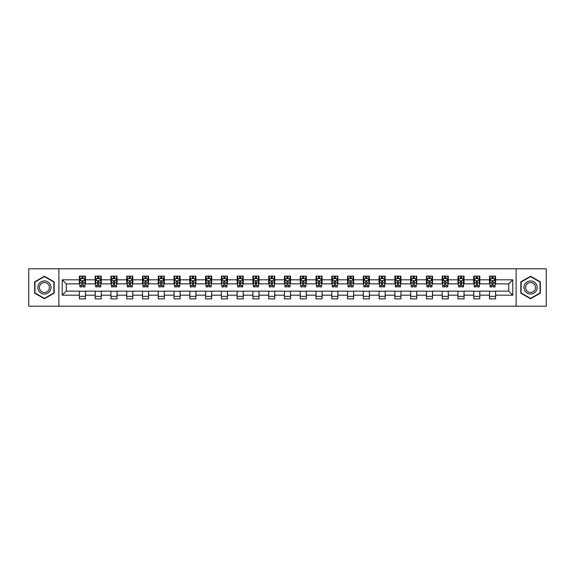 <?xml version="1.0" encoding="UTF-8"?>
<svg xmlns="http://www.w3.org/2000/svg" width="575" height="575" viewBox="0 0 575 575"><rect width="100%" height="100%" fill="white"/><g stroke="black" fill="none" stroke-linecap="round" stroke-linejoin="round"><path stroke-width="0.86" d="M516.12 306.209L546.25 306.209L546.25 268.791L516.12 268.791L516.12 306.209L58.88 306.209L58.88 268.791L28.75 268.791L28.75 306.209L58.88 306.209M516.12 268.791L58.88 268.791M495.592 279.817L495.592 276.122L489.526 276.122L489.526 279.817L479.816 279.817L479.816 276.122L473.75 276.122L473.75 279.817L464.047 279.817L464.047 276.122L457.98 276.122L457.98 279.817L448.27 279.817L448.27 276.122L442.204 276.122L442.204 279.817L432.501 279.817L432.501 276.122L426.427 276.122L426.427 279.817L416.724 279.817L416.724 276.122L410.658 276.122L410.658 279.817L400.948 279.817L400.948 276.122L394.881 276.122L394.881 279.817L385.178 279.817L385.178 276.122L379.112 276.122L379.112 279.817L369.402 279.817L369.402 276.122L363.335 276.122L363.335 279.817L353.625 279.817L353.625 276.122L347.559 276.122L347.559 279.817L337.856 279.817L337.856 276.122L331.789 276.122L331.789 279.817L322.079 279.817L322.079 276.122L316.013 276.122L316.013 279.817L306.31 279.817L306.31 276.122L300.243 276.122L300.243 279.817L290.533 279.817L290.533 276.122L284.467 276.122L284.467 279.817L274.757 279.817L274.757 276.122L268.69 276.122L268.69 279.817L258.987 279.817L258.987 276.122L252.921 276.122L252.921 279.817L243.211 279.817L243.211 276.122L237.144 276.122L237.144 279.817L227.441 279.817L227.441 276.122L221.375 276.122L221.375 279.817L211.665 279.817L211.665 276.122L205.598 276.122L205.598 279.817L195.888 279.817L195.888 276.122L189.822 276.122L189.822 279.817L180.119 279.817L180.119 276.122L174.053 276.122L174.053 279.817L164.342 279.817L164.342 276.122L158.276 276.122L158.276 279.817L148.573 279.817L148.573 276.122L142.499 276.122L142.499 279.817L132.796 279.817L132.796 276.122L126.73 276.122L126.73 279.817L117.02 279.817L117.02 276.122L110.953 276.122L110.953 279.817L101.25 279.817L101.25 276.122L95.184 276.122L95.184 279.817L85.474 279.817L85.474 276.122L79.407 276.122L79.407 279.817L62.222 279.817L62.222 295.183L66.262 291.137L79.407 291.137L79.407 298.878L85.474 298.878L85.474 291.137L95.184 291.137L95.184 298.878L101.25 298.878L101.25 291.137L110.953 291.137L110.953 298.878L117.02 298.878L117.02 291.137L126.73 291.137L126.73 298.878L132.796 298.878L132.796 291.137L142.499 291.137L142.499 298.878L148.573 298.878L148.573 291.137L158.276 291.137L158.276 298.878L164.342 298.878L164.342 291.137L174.053 291.137L174.053 298.878L180.119 298.878L180.119 291.137L189.822 291.137L189.822 298.878L195.888 298.878L195.888 291.137L205.598 291.137L205.598 298.878L211.665 298.878L211.665 291.137L221.375 291.137L221.375 298.878L227.441 298.878L227.441 291.137L237.144 291.137L237.144 298.878L243.211 298.878L243.211 291.137L252.921 291.137L252.921 298.878L258.987 298.878L258.987 291.137L268.69 291.137L268.69 298.878L274.757 298.878L274.757 291.137L284.467 291.137L284.467 298.878L290.533 298.878L290.533 291.137L300.243 291.137L300.243 298.878L306.31 298.878L306.31 291.137L316.013 291.137L316.013 298.878L322.079 298.878L322.079 291.137L331.789 291.137L331.789 298.878L337.856 298.878L337.856 291.137L347.559 291.137L347.559 298.878L353.625 298.878L353.625 291.137L363.335 291.137L363.335 298.878L369.402 298.878L369.402 291.137L379.112 291.137L379.112 298.878L385.178 298.878L385.178 291.137L394.881 291.137L394.881 298.878L400.948 298.878L400.948 291.137L410.658 291.137L410.658 298.878L416.724 298.878L416.724 291.137L426.427 291.137L426.427 298.878L432.501 298.878L432.501 291.137L442.204 291.137L442.204 298.878L448.27 298.878L448.27 291.137L457.98 291.137L457.98 298.878L464.047 298.878L464.047 291.137L473.75 291.137L473.75 298.878L479.816 298.878L479.816 291.137L489.526 291.137L489.526 298.878L495.592 298.878L495.592 291.137L508.738 291.137L508.738 283.863L495.592 283.863L495.592 279.817L512.778 279.817L512.778 295.183L495.592 295.183M489.526 295.183L479.816 295.183M473.75 295.183L464.047 295.183M457.98 295.183L448.27 295.183M442.204 295.183L432.501 295.183M426.427 295.183L416.724 295.183M410.658 295.183L400.948 295.183M394.881 295.183L385.178 295.183M379.112 295.183L369.402 295.183M363.335 295.183L353.625 295.183M347.559 295.183L337.856 295.183M331.789 295.183L322.079 295.183M316.013 295.183L306.31 295.183M300.243 295.183L290.533 295.183M284.467 295.183L274.757 295.183M268.69 295.183L258.987 295.183M252.921 295.183L243.211 295.183M237.144 295.183L227.441 295.183M221.375 295.183L211.665 295.183M205.598 295.183L195.888 295.183M189.822 295.183L180.119 295.183M174.053 295.183L164.342 295.183M158.276 295.183L148.573 295.183M142.499 295.183L132.796 295.183M126.73 295.183L117.02 295.183M110.953 295.183L101.25 295.183M95.184 295.183L85.474 295.183M79.407 295.183L62.222 295.183M489.526 279.817L489.526 283.863L479.816 283.863L479.816 279.817M473.75 279.817L473.75 283.863L464.047 283.863L464.047 279.817M457.98 279.817L457.98 283.863L448.27 283.863L448.27 279.817M442.204 279.817L442.204 283.863L432.501 283.863L432.501 279.817M426.427 279.817L426.427 283.863L416.724 283.863L416.724 279.817M410.658 279.817L410.658 283.863L400.948 283.863L400.948 279.817M394.881 279.817L394.881 283.863L385.178 283.863L385.178 279.817M379.112 279.817L379.112 283.863L369.402 283.863L369.402 279.817M363.335 279.817L363.335 283.863L353.625 283.863L353.625 279.817M347.559 279.817L347.559 283.863L337.856 283.863L337.856 279.817M331.789 279.817L331.789 283.863L322.079 283.863L322.079 279.817M316.013 279.817L316.013 283.863L306.31 283.863L306.31 279.817M300.243 279.817L300.243 283.863L290.533 283.863L290.533 279.817M284.467 279.817L284.467 283.863L274.757 283.863L274.757 279.817M268.69 279.817L268.69 283.863L258.987 283.863L258.987 279.817M252.921 279.817L252.921 283.863L243.211 283.863L243.211 279.817M237.144 279.817L237.144 283.863L227.441 283.863L227.441 279.817M221.375 279.817L221.375 283.863L211.665 283.863L211.665 279.817M205.598 279.817L205.598 283.863L195.888 283.863L195.888 279.817M189.822 279.817L189.822 283.863L180.119 283.863L180.119 279.817M174.053 279.817L174.053 283.863L164.342 283.863L164.342 279.817M158.276 279.817L158.276 283.863L148.573 283.863L148.573 279.817M142.499 279.817L142.499 283.863L132.796 283.863L132.796 279.817M126.73 279.817L126.73 283.863L117.02 283.863L117.02 279.817M110.953 279.817L110.953 283.863L101.25 283.863L101.25 279.817M95.184 279.817L95.184 283.863L85.474 283.863L85.474 279.817M79.407 279.817L79.407 283.863L66.262 283.863L62.222 279.817M66.262 283.863L66.262 291.137M512.778 295.183L508.738 291.137M508.738 283.863L512.778 279.817M79.407 278.652L79.911 278.652M81.837 278.652L83.052 278.652M84.971 278.652L85.474 278.652M79.407 283.755L79.911 283.755M81.837 283.755L83.052 283.755M84.971 283.755L85.474 283.755M79.407 291.245L85.474 291.245M79.407 296.348L85.474 296.348M95.184 291.245L101.25 291.245M95.184 296.348L101.25 296.348M95.184 278.652L95.687 278.652M97.606 278.652L98.821 278.652M100.74 278.652L101.25 278.652M95.184 283.755L95.687 283.755M97.606 283.755L98.821 283.755M100.74 283.755L101.25 283.755M110.953 291.245L117.02 291.245M110.953 296.348L117.02 296.348M110.953 278.652L111.464 278.652M113.383 278.652L114.597 278.652M116.517 278.652L117.02 278.652M110.953 283.755L111.464 283.755M113.383 283.755L114.597 283.755M116.517 283.755L117.02 283.755M126.73 291.245L132.796 291.245M126.73 296.348L132.796 296.348M126.73 278.652L127.233 278.652M129.159 278.652L130.367 278.652M132.293 278.652L132.796 278.652M126.73 283.755L127.233 283.755M129.159 283.755L130.367 283.755M132.293 283.755L132.796 283.755M142.499 291.245L148.573 291.245M142.499 296.348L148.573 296.348M142.499 278.652L143.01 278.652M144.929 278.652L146.143 278.652M148.062 278.652L148.573 278.652M142.499 283.755L143.01 283.755M144.929 283.755L146.143 283.755M148.062 283.755L148.573 283.755M158.276 291.245L164.342 291.245M158.276 296.348L164.342 296.348M158.276 278.652L158.779 278.652M160.705 278.652L161.92 278.652M163.839 278.652L164.342 278.652M158.276 283.755L158.779 283.755M160.705 283.755L161.92 283.755M163.839 283.755L164.342 283.755M174.053 291.245L180.119 291.245M174.053 296.348L180.119 296.348M174.053 278.652L174.556 278.652M176.475 278.652L177.689 278.652M179.608 278.652L180.119 278.652M174.053 283.755L174.556 283.755M176.475 283.755L177.689 283.755M179.608 283.755L180.119 283.755M189.822 291.245L195.888 291.245M189.822 296.348L195.888 296.348M189.822 278.652L190.332 278.652M192.251 278.652L193.466 278.652M195.385 278.652L195.888 278.652M189.822 283.755L190.332 283.755M192.251 283.755L193.466 283.755M195.385 283.755L195.888 283.755M205.598 291.245L211.665 291.245M205.598 296.348L211.665 296.348M205.598 278.652L206.102 278.652M208.028 278.652L209.235 278.652M211.162 278.652L211.665 278.652M205.598 283.755L206.102 283.755M208.028 283.755L209.235 283.755M211.162 283.755L211.665 283.755M221.375 291.245L227.441 291.245M221.375 296.348L227.441 296.348M221.375 278.652L221.878 278.652M223.797 278.652L225.012 278.652M226.931 278.652L227.441 278.652M221.375 283.755L221.878 283.755M223.797 283.755L225.012 283.755M226.931 283.755L227.441 283.755M237.144 291.245L243.211 291.245M237.144 296.348L243.211 296.348M237.144 278.652L237.647 278.652M239.574 278.652L240.788 278.652M242.708 278.652L243.211 278.652M237.144 283.755L237.647 283.755M239.574 283.755L240.788 283.755M242.708 283.755L243.211 283.755M252.921 291.245L258.987 291.245M252.921 296.348L258.987 296.348M252.921 278.652L253.424 278.652M255.343 278.652L256.558 278.652M258.477 278.652L258.987 278.652M252.921 283.755L253.424 283.755M255.343 283.755L256.558 283.755M258.477 283.755L258.987 283.755M268.69 291.245L274.757 291.245M268.69 296.348L274.757 296.348M268.69 278.652L269.201 278.652M271.12 278.652L272.334 278.652M274.253 278.652L274.757 278.652M268.69 283.755L269.201 283.755M271.12 283.755L272.334 283.755M274.253 283.755L274.757 283.755M284.467 291.245L290.533 291.245M284.467 296.348L290.533 296.348M284.467 278.652L284.97 278.652M286.896 278.652L288.104 278.652M290.03 278.652L290.533 278.652M284.467 283.755L284.97 283.755M286.896 283.755L288.104 283.755M290.03 283.755L290.533 283.755M300.243 291.245L306.31 291.245M300.243 296.348L306.31 296.348M300.243 278.652L300.747 278.652M302.666 278.652L303.88 278.652M305.799 278.652L306.31 278.652M300.243 283.755L300.747 283.755M302.666 283.755L303.88 283.755M305.799 283.755L306.31 283.755M316.013 291.245L322.079 291.245M316.013 296.348L322.079 296.348M316.013 278.652L316.523 278.652M318.442 278.652L319.657 278.652M321.576 278.652L322.079 278.652M316.013 283.755L316.523 283.755M318.442 283.755L319.657 283.755M321.576 283.755L322.079 283.755M331.789 291.245L337.856 291.245M331.789 296.348L337.856 296.348M331.789 278.652L332.293 278.652M334.212 278.652L335.426 278.652M337.353 278.652L337.856 278.652M331.789 283.755L332.293 283.755M334.212 283.755L335.426 283.755M337.353 283.755L337.856 283.755M347.559 291.245L353.625 291.245M347.559 296.348L353.625 296.348M347.559 278.652L348.069 278.652M349.988 278.652L351.203 278.652M353.122 278.652L353.625 278.652M347.559 283.755L348.069 283.755M349.988 283.755L351.203 283.755M353.122 283.755L353.625 283.755M363.335 291.245L369.402 291.245M363.335 296.348L369.402 296.348M363.335 278.652L363.838 278.652M365.765 278.652L366.972 278.652M368.898 278.652L369.402 278.652M363.335 283.755L363.838 283.755M365.765 283.755L366.972 283.755M368.898 283.755L369.402 283.755M379.112 291.245L385.178 291.245M379.112 296.348L385.178 296.348M379.112 278.652L379.615 278.652M381.534 278.652L382.749 278.652M384.668 278.652L385.178 278.652M379.112 283.755L379.615 283.755M381.534 283.755L382.749 283.755M384.668 283.755L385.178 283.755M394.881 291.245L400.948 291.245M394.881 296.348L400.948 296.348M394.881 278.652L395.392 278.652M397.311 278.652L398.525 278.652M400.444 278.652L400.948 278.652M394.881 283.755L395.392 283.755M397.311 283.755L398.525 283.755M400.444 283.755L400.948 283.755M410.658 291.245L416.724 291.245M410.658 296.348L416.724 296.348M410.658 278.652L411.161 278.652M413.08 278.652L414.295 278.652M416.221 278.652L416.724 278.652M410.658 283.755L411.161 283.755M413.08 283.755L414.295 283.755M416.221 283.755L416.724 283.755M426.427 291.245L432.501 291.245M426.427 296.348L432.501 296.348M426.427 278.652L426.938 278.652M428.857 278.652L430.071 278.652M431.99 278.652L432.501 278.652M426.427 283.755L426.938 283.755M428.857 283.755L430.071 283.755M431.99 283.755L432.501 283.755M442.204 291.245L448.27 291.245M442.204 296.348L448.27 296.348M442.204 278.652L442.707 278.652M444.633 278.652L445.841 278.652M447.767 278.652L448.27 278.652M442.204 283.755L442.707 283.755M444.633 283.755L445.841 283.755M447.767 283.755L448.27 283.755M457.98 291.245L464.047 291.245M457.98 296.348L464.047 296.348M457.98 278.652L458.483 278.652M460.402 278.652L461.617 278.652M463.536 278.652L464.047 278.652M457.98 283.755L458.483 283.755M460.402 283.755L461.617 283.755M463.536 283.755L464.047 283.755M473.75 291.245L479.816 291.245M473.75 296.348L479.816 296.348M473.75 278.652L474.26 278.652M476.179 278.652L477.394 278.652M479.313 278.652L479.816 278.652M473.75 283.755L474.26 283.755M476.179 283.755L477.394 283.755M479.313 283.755L479.816 283.755M489.526 291.245L495.592 291.245M489.526 296.348L495.592 296.348M489.526 278.652L490.029 278.652M491.948 278.652L493.163 278.652M495.089 278.652L495.592 278.652M489.526 283.755L490.029 283.755M491.948 283.755L493.163 283.755M495.089 283.755L495.592 283.755M44.426 298.77L54.179 293.135L54.179 281.865L44.426 276.23L34.665 281.865L34.665 293.135L44.426 298.77M540.335 281.865L530.574 276.23L520.821 281.865L520.821 293.135L530.574 298.77L540.335 293.135L540.335 281.865M83.052 277.438L81.837 277.438M84.971 285.624L83.052 285.624L83.052 286.896L84.971 286.896L84.971 280.722L83.957 278.702L80.924 278.702L79.911 280.722L79.911 286.896L81.837 286.896L81.837 285.624L79.911 285.624M79.911 280.722L79.911 276.122M84.971 280.722L84.971 276.122M81.837 278.702L81.837 276.122M83.052 276.122L83.052 278.702M83.052 285.624L83.052 281.484L81.837 281.484L81.837 285.624M50.111 290.785A6.569 6.569 0 0 0 47.711 281.808A6.569 6.569 0 0 0 38.733 284.215A6.569 6.569 0 0 0 41.134 293.192A6.569 6.569 0 0 0 50.111 290.785M48.731 289.987A4.974 4.974 0 0 0 46.913 283.188A4.974 4.974 0 0 0 40.113 285.013A4.974 4.974 0 0 0 41.932 291.812A4.974 4.974 0 0 0 48.731 289.987M34.967 292.955L34.967 282.045L44.426 276.582L53.877 282.045L53.877 292.955L44.426 298.418L34.967 292.955M530.574 280.931A6.569 6.569 0 0 0 524.005 287.5A6.569 6.569 0 0 0 530.574 294.069A6.569 6.569 0 0 0 537.151 287.5A6.569 6.569 0 0 0 530.574 280.931M530.574 282.526A4.974 4.974 0 0 0 525.6 287.5A4.974 4.974 0 0 0 530.574 292.474A4.974 4.974 0 0 0 535.555 287.5A4.974 4.974 0 0 0 530.574 282.526M540.033 292.955L530.574 298.418L521.122 292.955L521.122 282.045L530.574 276.582L540.033 282.045L540.033 292.955M98.821 277.438L97.606 277.438M100.74 285.624L98.821 285.624L98.821 286.896L100.74 286.896L100.74 280.722L99.734 278.702L96.701 278.702L95.687 280.722L95.687 286.896L97.606 286.896L97.606 285.624L95.687 285.624M95.687 280.722L95.687 276.122M100.74 280.722L100.74 276.122M97.606 278.702L97.606 276.122M98.821 276.122L98.821 278.702M98.821 285.624L98.821 281.484L97.606 281.484L97.606 285.624M114.597 277.438L113.383 277.438M116.517 285.624L114.597 285.624L114.597 286.896L116.517 286.896L116.517 280.722L115.503 278.702L112.47 278.702L111.464 280.722L111.464 286.896L113.383 286.896L113.383 285.624L111.464 285.624M111.464 280.722L111.464 276.122M116.517 280.722L116.517 276.122M113.383 278.702L113.383 276.122M114.597 276.122L114.597 278.702M114.597 285.624L114.597 281.484L113.383 281.484L113.383 285.624M130.367 277.438L129.159 277.438M132.293 285.624L130.367 285.624L130.367 286.896L132.293 286.896L132.293 280.722L131.28 278.702L128.247 278.702L127.233 280.722L127.233 286.896L129.159 286.896L129.159 285.624L127.233 285.624M127.233 280.722L127.233 276.122M132.293 280.722L132.293 276.122M129.159 278.702L129.159 276.122M130.367 276.122L130.367 278.702M130.367 285.624L130.367 281.484L129.159 281.484L129.159 285.624M146.143 277.438L144.929 277.438M148.062 285.624L146.143 285.624L146.143 286.896L148.062 286.896L148.062 280.722L147.056 278.702L144.023 278.702L143.01 280.722L143.01 286.896L144.929 286.896L144.929 285.624L143.01 285.624M143.01 280.722L143.01 276.122M148.062 280.722L148.062 276.122M144.929 278.702L144.929 276.122M146.143 276.122L146.143 278.702M146.143 285.624L146.143 281.484L144.929 281.484L144.929 285.624M161.92 277.438L160.705 277.438M163.839 285.624L161.92 285.624L161.92 286.896L163.839 286.896L163.839 280.722L162.826 278.702L159.792 278.702L158.779 280.722L158.779 286.896L160.705 286.896L160.705 285.624L158.779 285.624M158.779 280.722L158.779 276.122M163.839 280.722L163.839 276.122M160.705 278.702L160.705 276.122M161.92 276.122L161.92 278.702M161.92 285.624L161.92 281.484L160.705 281.484L160.705 285.624M177.689 277.438L176.475 277.438M179.608 285.624L177.689 285.624L177.689 286.896L179.608 286.896L179.608 280.722L178.602 278.702L175.569 278.702L174.556 280.722L174.556 286.896L176.475 286.896L176.475 285.624L174.556 285.624M174.556 280.722L174.556 276.122M179.608 280.722L179.608 276.122M176.475 278.702L176.475 276.122M177.689 276.122L177.689 278.702M177.689 285.624L177.689 281.484L176.475 281.484L176.475 285.624M193.466 277.438L192.251 277.438M195.385 285.624L193.466 285.624L193.466 286.896L195.385 286.896L195.385 280.722L194.372 278.702L191.338 278.702L190.332 280.722L190.332 286.896L192.251 286.896L192.251 285.624L190.332 285.624M190.332 280.722L190.332 276.122M195.385 280.722L195.385 276.122M192.251 278.702L192.251 276.122M193.466 276.122L193.466 278.702M193.466 285.624L193.466 281.484L192.251 281.484L192.251 285.624M209.235 277.438L208.028 277.438M211.162 285.624L209.235 285.624L209.235 286.896L211.162 286.896L211.162 280.722L210.148 278.702L207.115 278.702L206.102 280.722L206.102 286.896L208.028 286.896L208.028 285.624L206.102 285.624M206.102 280.722L206.102 276.122M211.162 280.722L211.162 276.122M208.028 278.702L208.028 276.122M209.235 276.122L209.235 278.702M209.235 285.624L209.235 281.484L208.028 281.484L208.028 285.624M225.012 277.438L223.797 277.438M226.931 285.624L225.012 285.624L225.012 286.896L226.931 286.896L226.931 280.722L225.925 278.702L222.892 278.702L221.878 280.722L221.878 286.896L223.797 286.896L223.797 285.624L221.878 285.624M221.878 280.722L221.878 276.122M226.931 280.722L226.931 276.122M223.797 278.702L223.797 276.122M225.012 276.122L225.012 278.702M225.012 285.624L225.012 281.484L223.797 281.484L223.797 285.624M240.788 277.438L239.574 277.438M242.708 285.624L240.788 285.624L240.788 286.896L242.708 286.896L242.708 280.722L241.694 278.702L238.661 278.702L237.647 280.722L237.647 286.896L239.574 286.896L239.574 285.624L237.647 285.624M237.647 280.722L237.647 276.122M242.708 280.722L242.708 276.122M239.574 278.702L239.574 276.122M240.788 276.122L240.788 278.702M240.788 285.624L240.788 281.484L239.574 281.484L239.574 285.624M256.558 277.438L255.343 277.438M258.477 285.624L256.558 285.624L256.558 286.896L258.477 286.896L258.477 280.722L257.471 278.702L254.438 278.702L253.424 280.722L253.424 286.896L255.343 286.896L255.343 285.624L253.424 285.624M253.424 280.722L253.424 276.122M258.477 280.722L258.477 276.122M255.343 278.702L255.343 276.122M256.558 276.122L256.558 278.702M256.558 285.624L256.558 281.484L255.343 281.484L255.343 285.624M272.334 277.438L271.12 277.438M274.253 285.624L272.334 285.624L272.334 286.896L274.253 286.896L274.253 280.722L273.24 278.702L270.207 278.702L269.201 280.722L269.201 286.896L271.12 286.896L271.12 285.624L269.201 285.624M269.201 280.722L269.201 276.122M274.253 280.722L274.253 276.122M271.12 278.702L271.12 276.122M272.334 276.122L272.334 278.702M272.334 285.624L272.334 281.484L271.12 281.484L271.12 285.624M288.104 277.438L286.896 277.438M290.03 285.624L288.104 285.624L288.104 286.896L290.03 286.896L290.03 280.722L289.017 278.702L285.983 278.702L284.97 280.722L284.97 286.896L286.896 286.896L286.896 285.624L284.97 285.624M284.97 280.722L284.97 276.122M290.03 280.722L290.03 276.122M286.896 278.702L286.896 276.122M288.104 276.122L288.104 278.702M288.104 285.624L288.104 281.484L286.896 281.484L286.896 285.624M303.88 277.438L302.666 277.438M305.799 285.624L303.88 285.624L303.88 286.896L305.799 286.896L305.799 280.722L304.793 278.702L301.76 278.702L300.747 280.722L300.747 286.896L302.666 286.896L302.666 285.624L300.747 285.624M300.747 280.722L300.747 276.122M305.799 280.722L305.799 276.122M302.666 278.702L302.666 276.122M303.88 276.122L303.88 278.702M303.88 285.624L303.88 281.484L302.666 281.484L302.666 285.624M319.657 277.438L318.442 277.438M321.576 285.624L319.657 285.624L319.657 286.896L321.576 286.896L321.576 280.722L320.562 278.702L317.529 278.702L316.523 280.722L316.523 286.896L318.442 286.896L318.442 285.624L316.523 285.624M316.523 280.722L316.523 276.122M321.576 280.722L321.576 276.122M318.442 278.702L318.442 276.122M319.657 276.122L319.657 278.702M319.657 285.624L319.657 281.484L318.442 281.484L318.442 285.624M335.426 277.438L334.212 277.438M337.353 285.624L335.426 285.624L335.426 286.896L337.353 286.896L337.353 280.722L336.339 278.702L333.306 278.702L332.293 280.722L332.293 286.896L334.212 286.896L334.212 285.624L332.293 285.624M332.293 280.722L332.293 276.122M337.353 280.722L337.353 276.122M334.212 278.702L334.212 276.122M335.426 276.122L335.426 278.702M335.426 285.624L335.426 281.484L334.212 281.484L334.212 285.624M351.203 277.438L349.988 277.438M353.122 285.624L351.203 285.624L351.203 286.896L353.122 286.896L353.122 280.722L352.108 278.702L349.075 278.702L348.069 280.722L348.069 286.896L349.988 286.896L349.988 285.624L348.069 285.624M348.069 280.722L348.069 276.122M353.122 280.722L353.122 276.122M349.988 278.702L349.988 276.122M351.203 276.122L351.203 278.702M351.203 285.624L351.203 281.484L349.988 281.484L349.988 285.624M366.972 277.438L365.765 277.438M368.898 285.624L366.972 285.624L366.972 286.896L368.898 286.896L368.898 280.722L367.885 278.702L364.852 278.702L363.838 280.722L363.838 286.896L365.765 286.896L365.765 285.624L363.838 285.624M363.838 280.722L363.838 276.122M368.898 280.722L368.898 276.122M365.765 278.702L365.765 276.122M366.972 276.122L366.972 278.702M366.972 285.624L366.972 281.484L365.765 281.484L365.765 285.624M382.749 277.438L381.534 277.438M384.668 285.624L382.749 285.624L382.749 286.896L384.668 286.896L384.668 280.722L383.662 278.702L380.628 278.702L379.615 280.722L379.615 286.896L381.534 286.896L381.534 285.624L379.615 285.624M379.615 280.722L379.615 276.122M384.668 280.722L384.668 276.122M381.534 278.702L381.534 276.122M382.749 276.122L382.749 278.702M382.749 285.624L382.749 281.484L381.534 281.484L381.534 285.624M398.525 277.438L397.311 277.438M400.444 285.624L398.525 285.624L398.525 286.896L400.444 286.896L400.444 280.722L399.431 278.702L396.398 278.702L395.392 280.722L395.392 286.896L397.311 286.896L397.311 285.624L395.392 285.624M395.392 280.722L395.392 276.122M400.444 280.722L400.444 276.122M397.311 278.702L397.311 276.122M398.525 276.122L398.525 278.702M398.525 285.624L398.525 281.484L397.311 281.484L397.311 285.624M414.295 277.438L413.08 277.438M416.221 285.624L414.295 285.624L414.295 286.896L416.221 286.896L416.221 280.722L415.207 278.702L412.174 278.702L411.161 280.722L411.161 286.896L413.08 286.896L413.08 285.624L411.161 285.624M411.161 280.722L411.161 276.122M416.221 280.722L416.221 276.122M413.08 278.702L413.08 276.122M414.295 276.122L414.295 278.702M414.295 285.624L414.295 281.484L413.08 281.484L413.08 285.624M430.071 277.438L428.857 277.438M431.99 285.624L430.071 285.624L430.071 286.896L431.99 286.896L431.99 280.722L430.977 278.702L427.944 278.702L426.938 280.722L426.938 286.896L428.857 286.896L428.857 285.624L426.938 285.624M426.938 280.722L426.938 276.122M431.99 280.722L431.99 276.122M428.857 278.702L428.857 276.122M430.071 276.122L430.071 278.702M430.071 285.624L430.071 281.484L428.857 281.484L428.857 285.624M445.841 277.438L444.633 277.438M447.767 285.624L445.841 285.624L445.841 286.896L447.767 286.896L447.767 280.722L446.753 278.702L443.72 278.702L442.707 280.722L442.707 286.896L444.633 286.896L444.633 285.624L442.707 285.624M442.707 280.722L442.707 276.122M447.767 280.722L447.767 276.122M444.633 278.702L444.633 276.122M445.841 276.122L445.841 278.702M445.841 285.624L445.841 281.484L444.633 281.484L444.633 285.624M461.617 277.438L460.402 277.438M463.536 285.624L461.617 285.624L461.617 286.896L463.536 286.896L463.536 280.722L462.53 278.702L459.497 278.702L458.483 280.722L458.483 286.896L460.402 286.896L460.402 285.624L458.483 285.624M458.483 280.722L458.483 276.122M463.536 280.722L463.536 276.122M460.402 278.702L460.402 276.122M461.617 276.122L461.617 278.702M461.617 285.624L461.617 281.484L460.402 281.484L460.402 285.624M477.394 277.438L476.179 277.438M479.313 285.624L477.394 285.624L477.394 286.896L479.313 286.896L479.313 280.722L478.299 278.702L475.266 278.702L474.26 280.722L474.26 286.896L476.179 286.896L476.179 285.624L474.26 285.624M474.26 280.722L474.26 276.122M479.313 280.722L479.313 276.122M476.179 278.702L476.179 276.122M477.394 276.122L477.394 278.702M477.394 285.624L477.394 281.484L476.179 281.484L476.179 285.624M493.163 277.438L491.948 277.438M495.089 285.624L493.163 285.624L493.163 286.896L495.089 286.896L495.089 280.722L494.076 278.702L491.043 278.702L490.029 280.722L490.029 286.896L491.948 286.896L491.948 285.624L490.029 285.624M490.029 280.722L490.029 276.122M495.089 280.722L495.089 276.122M491.948 278.702L491.948 276.122M493.163 276.122L493.163 278.702M493.163 285.624L493.163 281.484L491.948 281.484L491.948 285.624M84.942 280.672L79.939 280.672M79.911 278.825L80.867 278.825M84.022 278.825L84.971 278.825M81.837 282.914L79.911 282.914M84.971 282.914L83.052 282.914M83.052 278.084L81.837 278.084M100.718 280.672L95.716 280.672M95.687 278.825L96.636 278.825M99.791 278.825L100.74 278.825M97.606 282.914L95.687 282.914M100.74 282.914L98.821 282.914M98.821 278.084L97.606 278.084M116.495 280.672L111.485 280.672M111.464 278.825L112.413 278.825M115.568 278.825L116.517 278.825M113.383 282.914L111.464 282.914M116.517 282.914L114.597 282.914M114.597 278.084L113.383 278.084M132.264 280.672L127.262 280.672M127.233 278.825L128.182 278.825M131.337 278.825L132.293 278.825M129.159 282.914L127.233 282.914M132.293 282.914L130.367 282.914M130.367 278.084L129.159 278.084M148.041 280.672L143.031 280.672M143.01 278.825L143.958 278.825M147.114 278.825L148.062 278.825M144.929 282.914L143.01 282.914M148.062 282.914L146.143 282.914M146.143 278.084L144.929 278.084M163.81 280.672L158.808 280.672M158.779 278.825L159.735 278.825M162.89 278.825L163.839 278.825M160.705 282.914L158.779 282.914M163.839 282.914L161.92 282.914M161.92 278.084L160.705 278.084M179.587 280.672L174.584 280.672M174.556 278.825L175.504 278.825M178.66 278.825L179.608 278.825M176.475 282.914L174.556 282.914M179.608 282.914L177.689 282.914M177.689 278.084L176.475 278.084M195.363 280.672L190.354 280.672M190.332 278.825L191.281 278.825M194.436 278.825L195.385 278.825M192.251 282.914L190.332 282.914M195.385 282.914L193.466 282.914M193.466 278.084L192.251 278.084M211.133 280.672L206.13 280.672M206.102 278.825L207.057 278.825M210.206 278.825L211.162 278.825M208.028 282.914L206.102 282.914M211.162 282.914L209.235 282.914M209.235 278.084L208.028 278.084M226.909 280.672L221.9 280.672M221.878 278.825L222.827 278.825M225.982 278.825L226.931 278.825M223.797 282.914L221.878 282.914M226.931 282.914L225.012 282.914M225.012 278.084L223.797 278.084M242.679 280.672L237.676 280.672M237.647 278.825L238.603 278.825M241.759 278.825L242.708 278.825M239.574 282.914L237.647 282.914M242.708 282.914L240.788 282.914M240.788 278.084L239.574 278.084M258.455 280.672L253.453 280.672M253.424 278.825L254.373 278.825M257.528 278.825L258.477 278.825M255.343 282.914L253.424 282.914M258.477 282.914L256.558 282.914M256.558 278.084L255.343 278.084M274.232 280.672L269.222 280.672M269.201 278.825L270.149 278.825M273.305 278.825L274.253 278.825M271.12 282.914L269.201 282.914M274.253 282.914L272.334 282.914M272.334 278.084L271.12 278.084M290.001 280.672L284.999 280.672M284.97 278.825L285.926 278.825M289.074 278.825L290.03 278.825M286.896 282.914L284.97 282.914M290.03 282.914L288.104 282.914M288.104 278.084L286.896 278.084M305.778 280.672L300.768 280.672M300.747 278.825L301.695 278.825M304.851 278.825L305.799 278.825M302.666 282.914L300.747 282.914M305.799 282.914L303.88 282.914M303.88 278.084L302.666 278.084M321.547 280.672L316.545 280.672M316.523 278.825L317.472 278.825M320.627 278.825L321.576 278.825M318.442 282.914L316.523 282.914M321.576 282.914L319.657 282.914M319.657 278.084L318.442 278.084M337.324 280.672L332.321 280.672M332.293 278.825L333.241 278.825M336.397 278.825L337.353 278.825M334.212 282.914L332.293 282.914M337.353 282.914L335.426 282.914M335.426 278.084L334.212 278.084M353.1 280.672L348.091 280.672M348.069 278.825L349.018 278.825M352.173 278.825L353.122 278.825M349.988 282.914L348.069 282.914M353.122 282.914L351.203 282.914M351.203 278.084L349.988 278.084M368.87 280.672L363.867 280.672M363.838 278.825L364.794 278.825M367.942 278.825L368.898 278.825M365.765 282.914L363.838 282.914M368.898 282.914L366.972 282.914M366.972 278.084L365.765 278.084M384.646 280.672L379.637 280.672M379.615 278.825L380.564 278.825M383.719 278.825L384.668 278.825M381.534 282.914L379.615 282.914M384.668 282.914L382.749 282.914M382.749 278.084L381.534 278.084M400.416 280.672L395.413 280.672M395.392 278.825L396.34 278.825M399.496 278.825L400.444 278.825M397.311 282.914L395.392 282.914M400.444 282.914L398.525 282.914M398.525 278.084L397.311 278.084M416.192 280.672L411.19 280.672M411.161 278.825L412.11 278.825M415.265 278.825L416.221 278.825M413.08 282.914L411.161 282.914M416.221 282.914L414.295 282.914M414.295 278.084L413.08 278.084M431.969 280.672L426.959 280.672M426.938 278.825L427.886 278.825M431.042 278.825L431.99 278.825M428.857 282.914L426.938 282.914M431.99 282.914L430.071 282.914M430.071 278.084L428.857 278.084M447.738 280.672L442.736 280.672M442.707 278.825L443.663 278.825M446.818 278.825L447.767 278.825M444.633 282.914L442.707 282.914M447.767 282.914L445.841 282.914M445.841 278.084L444.633 278.084M463.515 280.672L458.505 280.672M458.483 278.825L459.432 278.825M462.588 278.825L463.536 278.825M460.402 282.914L458.483 282.914M463.536 282.914L461.617 282.914M461.617 278.084L460.402 278.084M479.284 280.672L474.282 280.672M474.26 278.825L475.209 278.825M478.364 278.825L479.313 278.825M476.179 282.914L474.26 282.914M479.313 282.914L477.394 282.914M477.394 278.084L476.179 278.084M495.061 280.672L490.058 280.672M490.029 278.825L490.978 278.825M494.133 278.825L495.089 278.825M491.948 282.914L490.029 282.914M495.089 282.914L493.163 282.914M493.163 278.084L491.948 278.084"/></g></svg>
